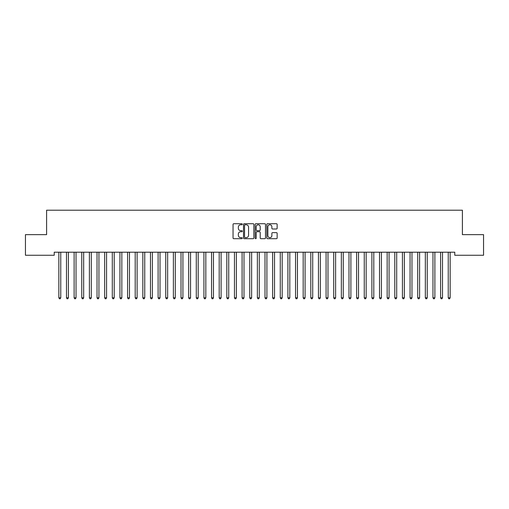 <?xml version="1.0" encoding="UTF-8"?>
<svg xmlns="http://www.w3.org/2000/svg" width="509" height="509" viewBox="0 0 509 509"><rect width="100%" height="100%" fill="white"/><g stroke="black" fill="none" stroke-linecap="round" stroke-linejoin="round"><path stroke-width="0.76" d="M242.284 224.234A0.522 0.522 0 0 0 241.762 223.712L233.796 223.712A0.751 0.751 0 0 0 233.046 224.463L233.046 237.951A0.751 0.751 0 0 0 233.796 238.702L241.762 238.702A0.522 0.522 0 0 0 242.284 238.174A0.522 0.522 0 0 0 241.762 237.652L240.732 237.652A2.399 2.399 0 0 1 238.333 235.253L238.333 234.127A2.399 2.399 0 0 1 240.732 231.729L241.762 231.729A0.522 0.522 0 0 0 242.284 231.207A0.522 0.522 0 0 0 241.762 230.679L240.732 230.679A2.399 2.399 0 0 1 238.333 228.28L238.333 227.16A2.399 2.399 0 0 1 240.732 224.762L241.762 224.762A0.522 0.522 0 0 0 242.284 224.234M276.4 228.993A0.751 0.751 0 0 0 277.151 228.248L277.151 224.463A0.751 0.751 0 0 0 276.4 223.712L267.556 223.712A0.751 0.751 0 0 0 266.811 224.463L266.811 237.951A0.751 0.751 0 0 0 267.556 238.702L276.4 238.702A0.751 0.751 0 0 0 277.151 237.951L277.151 233.376A0.751 0.751 0 0 0 276.4 232.632L272.62 232.632A0.751 0.751 0 0 0 271.87 233.376L271.87 235.648A2.004 2.004 0 0 1 269.865 237.652A2.004 2.004 0 0 1 267.861 235.648L267.861 226.766A2.004 2.004 0 0 1 269.865 224.762A2.004 2.004 0 0 1 271.87 226.766L271.87 228.248A0.751 0.751 0 0 0 272.62 228.993L276.4 228.993M454.766 252.203L54.234 252.203L54.234 255.257L25.45 255.257L25.45 234.643L46.599 234.643L46.599 210.211L462.401 210.211L462.401 234.643L483.55 234.643L483.55 255.257L454.766 255.257L454.766 252.203M253.845 224.463A0.751 0.751 0 0 0 253.094 223.712L244.25 223.712A0.751 0.751 0 0 0 243.499 224.463L243.499 237.951A0.751 0.751 0 0 0 244.25 238.702L253.094 238.702A0.751 0.751 0 0 0 253.845 237.951L253.845 224.463M255.906 223.712L264.75 223.712A0.751 0.751 0 0 1 265.501 224.463L265.501 237.951A0.751 0.751 0 0 1 264.75 238.702L260.964 238.702A0.751 0.751 0 0 1 260.214 237.951L260.214 232.479A0.751 0.751 0 0 0 259.463 231.729L256.956 231.729A0.751 0.751 0 0 0 256.205 232.479L256.205 238.174A0.522 0.522 0 0 1 255.683 238.702A0.522 0.522 0 0 1 255.155 238.174L255.155 224.463A0.751 0.751 0 0 1 255.906 223.712M245.077 224.762A0.522 0.522 0 0 0 244.549 225.283L244.549 237.124A0.522 0.522 0 0 0 245.077 237.652L246.165 237.652A2.399 2.399 0 0 0 248.564 235.253L248.564 227.16A2.399 2.399 0 0 0 246.165 224.762L245.077 224.762M260.214 226.804A2.004 2.004 0 0 0 258.209 224.8A2.004 2.004 0 0 0 256.205 226.804L256.205 229.934A0.751 0.751 0 0 0 256.956 230.679L259.463 230.679A0.751 0.751 0 0 0 260.214 229.934L260.214 226.804M58.796 252.311A0.763 0.763 -179.5 0 1 58.853 252.598A0.763 0.763 179.6 0 0 58.796 252.311L58.751 252.203M60.864 252.203L60.819 252.311A0.763 0.763 179.6 0 0 60.762 252.598L60.762 297.797L58.853 297.797L58.853 252.598M60.762 297.797L60.189 298.789L59.426 298.789L58.853 297.797M66.431 252.311A0.763 0.763 -179.5 0 1 66.488 252.598A0.763 0.763 179.6 0 0 66.431 252.311L66.386 252.203M74.066 252.311A0.763 0.763 -179.5 0 1 74.123 252.598A0.763 0.763 179.6 0 0 74.066 252.311L74.021 252.203M68.499 252.203L68.454 252.311A0.763 0.763 179.6 0 0 68.397 252.598L68.397 297.797L66.488 297.797L66.488 252.598M68.397 297.797L67.824 298.789L67.061 298.789L66.488 297.797M76.134 252.203L76.089 252.311A0.763 0.763 179.6 0 0 76.032 252.598L76.032 297.797L74.123 297.797L74.123 252.598M76.032 297.797L75.459 298.789L74.696 298.789L74.123 297.797M81.701 252.311A0.763 0.763 -179.5 0 1 81.758 252.598A0.763 0.763 179.6 0 0 81.701 252.311L81.656 252.203M89.336 252.311A0.763 0.763 -179.5 0 1 89.393 252.598A0.763 0.763 179.6 0 0 89.336 252.311L89.291 252.203M83.769 252.203L83.724 252.311A0.763 0.763 179.6 0 0 83.667 252.598L83.667 297.797L81.758 297.797L81.758 252.598M83.667 297.797L83.094 298.789L82.331 298.789L81.758 297.797M91.404 252.203L91.359 252.311A0.763 0.763 179.6 0 0 91.302 252.598L91.302 297.797L89.393 297.797L89.393 252.598M91.302 297.797L90.729 298.789L89.966 298.789L89.393 297.797M96.971 252.311A0.763 0.763 -179.5 0 1 97.028 252.598A0.763 0.763 179.6 0 0 96.971 252.311L96.926 252.203M99.039 252.203L98.994 252.311A0.763 0.763 179.6 0 0 98.937 252.598L98.937 297.797L97.028 297.797L97.028 252.598M98.937 297.797L98.364 298.789L97.601 298.789L97.028 297.797M104.606 252.311A0.763 0.763 -179.5 0 1 104.663 252.598A0.763 0.763 179.6 0 0 104.606 252.311L104.561 252.203M106.674 252.203L106.629 252.311A0.763 0.763 179.6 0 0 106.572 252.598L106.572 297.797L104.663 297.797L104.663 252.598M106.572 297.797L105.999 298.789L105.236 298.789L104.663 297.797M112.241 252.311A0.763 0.763 -179.5 0 1 112.298 252.598A0.763 0.763 179.6 0 0 112.241 252.311L112.196 252.203M114.309 252.203L114.264 252.311A0.763 0.763 179.6 0 0 114.207 252.598L114.207 297.797L112.298 297.797L112.298 252.598M114.207 297.797L113.634 298.789L112.871 298.789L112.298 297.797M119.876 252.311A0.763 0.763 -179.5 0 1 119.933 252.598A0.763 0.763 179.6 0 0 119.876 252.311L119.831 252.203M121.944 252.203L121.899 252.311A0.763 0.763 179.6 0 0 121.842 252.598L121.842 297.797L119.933 297.797L119.933 252.598M121.842 297.797L121.269 298.789L120.506 298.789L119.933 297.797M127.511 252.311A0.763 0.763 -179.5 0 1 127.568 252.598A0.763 0.763 179.6 0 0 127.511 252.311L127.466 252.203M129.579 252.203L129.534 252.311A0.763 0.763 179.6 0 0 129.477 252.598L129.477 297.797L127.568 297.797L127.568 252.598M129.477 297.797L128.904 298.789L128.141 298.789L127.568 297.797M135.146 252.311A0.763 0.763 -179.5 0 1 135.203 252.598A0.763 0.763 179.6 0 0 135.146 252.311L135.101 252.203M137.214 252.203L137.169 252.311A0.763 0.763 179.6 0 0 137.112 252.598L137.112 297.797L135.203 297.797L135.203 252.598M137.112 297.797L136.539 298.789L135.776 298.789L135.203 297.797M142.781 252.311A0.763 0.763 -179.5 0 1 142.838 252.598A0.763 0.763 179.6 0 0 142.781 252.311L142.736 252.203M144.849 252.203L144.804 252.311A0.763 0.763 179.6 0 0 144.747 252.598L144.747 297.797L142.838 297.797L142.838 252.598M144.747 297.797L144.174 298.789L143.411 298.789L142.838 297.797M150.416 252.311A0.763 0.763 -179.5 0 1 150.473 252.598A0.763 0.763 179.6 0 0 150.416 252.311L150.371 252.203M152.484 252.203L152.439 252.311A0.763 0.763 179.6 0 0 152.382 252.598L152.382 297.797L150.473 297.797L150.473 252.598M152.382 297.797L151.809 298.789L151.046 298.789L150.473 297.797M158.051 252.311A0.763 0.763 -179.5 0 1 158.108 252.598A0.763 0.763 179.6 0 0 158.051 252.311L158.006 252.203M160.119 252.203L160.074 252.311A0.763 0.763 179.6 0 0 160.017 252.598L160.017 297.797L158.108 297.797L158.108 252.598M160.017 297.797L159.444 298.789L158.681 298.789L158.108 297.797M165.686 252.311A0.763 0.763 -179.5 0 1 165.743 252.598A0.763 0.763 179.6 0 0 165.686 252.311L165.641 252.203M167.754 252.203L167.709 252.311A0.763 0.763 179.6 0 0 167.652 252.598L167.652 297.797L165.743 297.797L165.743 252.598M167.652 297.797L167.079 298.789L166.316 298.789L165.743 297.797M173.321 252.311A0.763 0.763 -179.5 0 1 173.378 252.598A0.763 0.763 179.6 0 0 173.321 252.311L173.276 252.203M175.389 252.203L175.344 252.311A0.763 0.763 179.6 0 0 175.287 252.598L175.287 297.797L173.378 297.797L173.378 252.598M175.287 297.797L174.714 298.789L173.951 298.789L173.378 297.797M180.956 252.311A0.763 0.763 -179.5 0 1 181.013 252.598A0.763 0.763 179.6 0 0 180.956 252.311L180.911 252.203M183.024 252.203L182.979 252.311A0.763 0.763 179.6 0 0 182.922 252.598L182.922 297.797L181.013 297.797L181.013 252.598M182.922 297.797L182.349 298.789L181.586 298.789L181.013 297.797M188.591 252.311A0.763 0.763 -179.5 0 1 188.648 252.598A0.763 0.763 179.6 0 0 188.591 252.311L188.546 252.203M190.659 252.203L190.614 252.311A0.763 0.763 179.6 0 0 190.557 252.598L190.557 297.797L188.648 297.797L188.648 252.598M190.557 297.797L189.984 298.789L189.221 298.789L188.648 297.797M196.226 252.311A0.763 0.763 -179.5 0 1 196.283 252.598A0.763 0.763 179.6 0 0 196.226 252.311L196.181 252.203M198.294 252.203L198.249 252.311A0.763 0.763 179.6 0 0 198.192 252.598L198.192 297.797L196.283 297.797L196.283 252.598M198.192 297.797L197.619 298.789L196.856 298.789L196.283 297.797M203.861 252.311A0.763 0.763 -179.5 0 1 203.918 252.598A0.763 0.763 179.6 0 0 203.861 252.311L203.816 252.203M205.929 252.203L205.884 252.311A0.763 0.763 179.6 0 0 205.827 252.598L205.827 297.797L203.918 297.797L203.918 252.598M205.827 297.797L205.254 298.789L204.491 298.789L203.918 297.797M211.496 252.311A0.763 0.763 -179.5 0 1 211.553 252.598A0.763 0.763 179.6 0 0 211.496 252.311L211.451 252.203M213.564 252.203L213.519 252.311A0.763 0.763 179.6 0 0 213.462 252.598L213.462 297.797L211.553 297.797L211.553 252.598M213.462 297.797L212.889 298.789L212.126 298.789L211.553 297.797M219.131 252.311A0.763 0.763 -179.5 0 1 219.188 252.598A0.763 0.763 179.6 0 0 219.131 252.311L219.086 252.203M221.199 252.203L221.154 252.311A0.763 0.763 179.6 0 0 221.097 252.598L221.097 297.797L219.188 297.797L219.188 252.598M221.097 297.797L220.524 298.789L219.761 298.789L219.188 297.797M226.766 252.311A0.763 0.763 -179.5 0 1 226.823 252.598A0.763 0.763 179.6 0 0 226.766 252.311L226.721 252.203M228.834 252.203L228.789 252.311A0.763 0.763 179.6 0 0 228.732 252.598L228.732 297.797L226.823 297.797L226.823 252.598M228.732 297.797L228.159 298.789L227.396 298.789L226.823 297.797M234.401 252.311A0.763 0.763 -179.5 0 1 234.458 252.598A0.763 0.763 179.6 0 0 234.401 252.311L234.356 252.203M242.036 252.311A0.763 0.763 -179.5 0 1 242.093 252.598A0.763 0.763 179.6 0 0 242.036 252.311L241.991 252.203M249.671 252.311A0.763 0.763 -179.5 0 1 249.728 252.598A0.763 0.763 179.6 0 0 249.671 252.311L249.626 252.203M257.306 252.311A0.763 0.763 -179.5 0 1 257.363 252.598A0.763 0.763 179.6 0 0 257.306 252.311L257.261 252.203M264.941 252.311A0.763 0.763 -179.5 0 1 264.998 252.598A0.763 0.763 179.6 0 0 264.941 252.311L264.896 252.203M272.576 252.311A0.763 0.763 -179.5 0 1 272.633 252.598A0.763 0.763 179.6 0 0 272.576 252.311L272.531 252.203M280.211 252.311A0.763 0.763 -179.5 0 1 280.268 252.598A0.763 0.763 179.6 0 0 280.211 252.311L280.166 252.203M287.846 252.311A0.763 0.763 -179.5 0 1 287.903 252.598A0.763 0.763 179.6 0 0 287.846 252.311L287.801 252.203M295.481 252.311A0.763 0.763 -179.5 0 1 295.538 252.598A0.763 0.763 179.6 0 0 295.481 252.311L295.436 252.203M303.116 252.311A0.763 0.763 -179.5 0 1 303.173 252.598A0.763 0.763 179.6 0 0 303.116 252.311L303.071 252.203M310.751 252.311A0.763 0.763 -179.5 0 1 310.808 252.598A0.763 0.763 179.6 0 0 310.751 252.311L310.706 252.203M318.386 252.311A0.763 0.763 -179.5 0 1 318.443 252.598A0.763 0.763 179.6 0 0 318.386 252.311L318.341 252.203M326.021 252.311A0.763 0.763 -179.5 0 1 326.078 252.598A0.763 0.763 179.6 0 0 326.021 252.311L325.976 252.203M333.656 252.311A0.763 0.763 -179.5 0 1 333.713 252.598A0.763 0.763 179.6 0 0 333.656 252.311L333.611 252.203M341.291 252.311A0.763 0.763 -179.5 0 1 341.348 252.598A0.763 0.763 179.6 0 0 341.291 252.311L341.246 252.203M348.926 252.311A0.763 0.763 -179.5 0 1 348.983 252.598A0.763 0.763 179.6 0 0 348.926 252.311L348.881 252.203M356.561 252.311A0.763 0.763 -179.5 0 1 356.618 252.598A0.763 0.763 179.6 0 0 356.561 252.311L356.516 252.203M364.196 252.311A0.763 0.763 -179.5 0 1 364.253 252.598A0.763 0.763 179.6 0 0 364.196 252.311L364.151 252.203M371.831 252.311A0.763 0.763 -179.5 0 1 371.888 252.598A0.763 0.763 179.6 0 0 371.831 252.311L371.786 252.203M379.466 252.311A0.763 0.763 -179.5 0 1 379.523 252.598A0.763 0.763 179.6 0 0 379.466 252.311L379.421 252.203M387.101 252.311A0.763 0.763 -179.5 0 1 387.158 252.598A0.763 0.763 179.6 0 0 387.101 252.311L387.056 252.203M394.736 252.311A0.763 0.763 -179.5 0 1 394.793 252.598A0.763 0.763 179.6 0 0 394.736 252.311L394.691 252.203M402.371 252.311A0.763 0.763 -179.5 0 1 402.428 252.598A0.763 0.763 179.6 0 0 402.371 252.311L402.326 252.203M410.006 252.311A0.763 0.763 -179.5 0 1 410.063 252.598A0.763 0.763 179.6 0 0 410.006 252.311L409.961 252.203M417.641 252.311A0.763 0.763 -179.5 0 1 417.698 252.598A0.763 0.763 179.6 0 0 417.641 252.311L417.596 252.203M425.276 252.311A0.763 0.763 -179.5 0 1 425.333 252.598A0.763 0.763 179.6 0 0 425.276 252.311L425.231 252.203M236.469 252.203L236.424 252.311A0.763 0.763 179.6 0 0 236.367 252.598L236.367 297.797L234.458 297.797L234.458 252.598M236.367 297.797L235.794 298.789L235.031 298.789L234.458 297.797M244.104 252.203L244.059 252.311A0.763 0.763 179.6 0 0 244.002 252.598L244.002 297.797L242.093 297.797L242.093 252.598M244.002 297.797L243.429 298.789L242.666 298.789L242.093 297.797M251.739 252.203L251.694 252.311A0.763 0.763 179.6 0 0 251.637 252.598L251.637 297.797L249.728 297.797L249.728 252.598M251.637 297.797L251.064 298.789L250.301 298.789L249.728 297.797M259.374 252.203L259.329 252.311A0.763 0.763 179.6 0 0 259.272 252.598L259.272 297.797L257.363 297.797L257.363 252.598M259.272 297.797L258.699 298.789L257.936 298.789L257.363 297.797M267.009 252.203L266.964 252.311A0.763 0.763 179.6 0 0 266.907 252.598L266.907 297.797L264.998 297.797L264.998 252.598M266.907 297.797L266.334 298.789L265.571 298.789L264.998 297.797M274.644 252.203L274.599 252.311A0.763 0.763 179.6 0 0 274.542 252.598L274.542 297.797L272.633 297.797L272.633 252.598M274.542 297.797L273.969 298.789L273.206 298.789L272.633 297.797M282.279 252.203L282.234 252.311A0.763 0.763 179.6 0 0 282.177 252.598L282.177 297.797L280.268 297.797L280.268 252.598M282.177 297.797L281.604 298.789L280.841 298.789L280.268 297.797M289.914 252.203L289.869 252.311A0.763 0.763 179.6 0 0 289.812 252.598L289.812 297.797L287.903 297.797L287.903 252.598M289.812 297.797L289.239 298.789L288.476 298.789L287.903 297.797M297.549 252.203L297.504 252.311A0.763 0.763 179.6 0 0 297.447 252.598L297.447 297.797L295.538 297.797L295.538 252.598M297.447 297.797L296.874 298.789L296.111 298.789L295.538 297.797M305.184 252.203L305.139 252.311A0.763 0.763 179.6 0 0 305.082 252.598L305.082 297.797L303.173 297.797L303.173 252.598M305.082 297.797L304.509 298.789L303.746 298.789L303.173 297.797M312.819 252.203L312.774 252.311A0.763 0.763 179.6 0 0 312.717 252.598L312.717 297.797L310.808 297.797L310.808 252.598M312.717 297.797L312.144 298.789L311.381 298.789L310.808 297.797M320.454 252.203L320.409 252.311A0.763 0.763 179.6 0 0 320.352 252.598L320.352 297.797L318.443 297.797L318.443 252.598M320.352 297.797L319.779 298.789L319.016 298.789L318.443 297.797M328.089 252.203L328.044 252.311A0.763 0.763 179.6 0 0 327.987 252.598L327.987 297.797L326.078 297.797L326.078 252.598M327.987 297.797L327.414 298.789L326.651 298.789L326.078 297.797M335.724 252.203L335.679 252.311A0.763 0.763 179.6 0 0 335.622 252.598L335.622 297.797L333.713 297.797L333.713 252.598M335.622 297.797L335.049 298.789L334.286 298.789L333.713 297.797M343.359 252.203L343.314 252.311A0.763 0.763 179.6 0 0 343.257 252.598L343.257 297.797L341.348 297.797L341.348 252.598M343.257 297.797L342.684 298.789L341.921 298.789L341.348 297.797M350.994 252.203L350.949 252.311A0.763 0.763 179.6 0 0 350.892 252.598L350.892 297.797L348.983 297.797L348.983 252.598M350.892 297.797L350.319 298.789L349.556 298.789L348.983 297.797M358.629 252.203L358.584 252.311A0.763 0.763 179.6 0 0 358.527 252.598L358.527 297.797L356.618 297.797L356.618 252.598M358.527 297.797L357.954 298.789L357.191 298.789L356.618 297.797M366.264 252.203L366.219 252.311A0.763 0.763 179.6 0 0 366.162 252.598L366.162 297.797L364.253 297.797L364.253 252.598M366.162 297.797L365.589 298.789L364.826 298.789L364.253 297.797M373.899 252.203L373.854 252.311A0.763 0.763 179.6 0 0 373.797 252.598L373.797 297.797L371.888 297.797L371.888 252.598M373.797 297.797L373.224 298.789L372.461 298.789L371.888 297.797M381.534 252.203L381.489 252.311A0.763 0.763 179.6 0 0 381.432 252.598L381.432 297.797L379.523 297.797L379.523 252.598M381.432 297.797L380.859 298.789L380.096 298.789L379.523 297.797M389.169 252.203L389.124 252.311A0.763 0.763 179.6 0 0 389.067 252.598L389.067 297.797L387.158 297.797L387.158 252.598M389.067 297.797L388.494 298.789L387.731 298.789L387.158 297.797M396.804 252.203L396.759 252.311A0.763 0.763 179.6 0 0 396.702 252.598L396.702 297.797L394.793 297.797L394.793 252.598M396.702 297.797L396.129 298.789L395.366 298.789L394.793 297.797M404.439 252.203L404.394 252.311A0.763 0.763 179.6 0 0 404.337 252.598L404.337 297.797L402.428 297.797L402.428 252.598M404.337 297.797L403.764 298.789L403.001 298.789L402.428 297.797M412.074 252.203L412.029 252.311A0.763 0.763 179.6 0 0 411.972 252.598L411.972 297.797L410.063 297.797L410.063 252.598M411.972 297.797L411.399 298.789L410.636 298.789L410.063 297.797M419.709 252.203L419.664 252.311A0.763 0.763 179.6 0 0 419.607 252.598L419.607 297.797L417.698 297.797L417.698 252.598M419.607 297.797L419.034 298.789L418.271 298.789L417.698 297.797M427.344 252.203L427.299 252.311A0.763 0.763 179.6 0 0 427.242 252.598L427.242 297.797L425.333 297.797L425.333 252.598M427.242 297.797L426.669 298.789L425.906 298.789L425.333 297.797M432.911 252.311A0.763 0.763 -179.5 0 1 432.968 252.598A0.763 0.763 179.6 0 0 432.911 252.311L432.866 252.203M434.979 252.203L434.934 252.311A0.763 0.763 179.6 0 0 434.877 252.598L434.877 297.797L432.968 297.797L432.968 252.598M434.877 297.797L434.304 298.789L433.541 298.789L432.968 297.797M440.546 252.311A0.763 0.763 -179.5 0 1 440.603 252.598A0.763 0.763 179.6 0 0 440.546 252.311L440.501 252.203M442.614 252.203L442.569 252.311A0.763 0.763 179.6 0 0 442.512 252.598L442.512 297.797L440.603 297.797L440.603 252.598M442.512 297.797L441.939 298.789L441.176 298.789L440.603 297.797M448.181 252.311A0.763 0.763 -179.5 0 1 448.238 252.598A0.763 0.763 179.6 0 0 448.181 252.311L448.136 252.203M450.249 252.203L450.204 252.311A0.763 0.763 179.6 0 0 450.147 252.598L450.147 297.797L448.238 297.797L448.238 252.598M450.147 297.797L449.574 298.789L448.811 298.789L448.238 297.797"/></g></svg>

